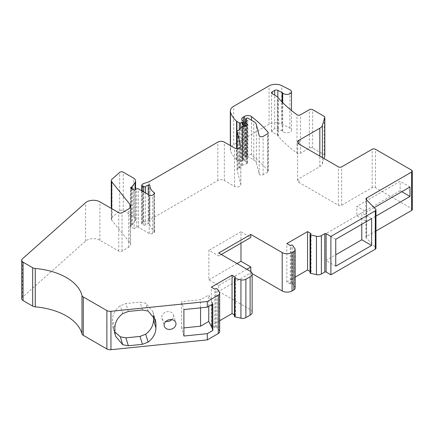<?xml version="1.0" encoding="UTF-8"?>
<svg xmlns="http://www.w3.org/2000/svg" width="434" height="434" viewBox="0 0 434 434"><rect width="100%" height="100%" fill="white"/><g stroke="black" fill="none" stroke-linecap="round" stroke-linejoin="round"><path stroke-width="0.33" stroke-dasharray="2.17 1.63" d="M134.16 190.184L134.16 228.572L136.748 227.194A1.156 0.667 0 0 1 138.354 227.21L149.263 233.508A2.316 1.335 0 0 0 152.535 233.508L153.924 232.705A2.316 1.335 0 0 0 154.602 231.761A2.316 1.335 0 0 0 154.081 230.915A18.526 10.698 0 0 1 149.925 224.166A18.526 10.698 0 0 0 149.925 224.166A1.156 0.667 0 0 0 149.925 224.145A1.156 0.667 0 0 0 149.589 223.673A1.156 0.667 0 0 0 148.227 223.559A7.411 4.28 0 0 0 145.553 224.948A1.156 0.667 0 0 1 143.773 225.045L142.07 224.058A1.156 0.667 0 0 1 141.728 223.586A1.156 0.667 0 0 1 141.885 223.255L142.623 222.512A2.316 1.335 0 0 1 143.47 222.024L148.688 220.282A4.633 2.675 0 0 0 149.649 219.859L217.803 180.506A4.633 2.675 0 0 1 224.356 180.506L234.512 186.37A3.705 2.137 0 0 0 238.548 186.832A3.705 2.137 0 0 0 240.837 184.857A3.705 2.137 0 0 0 240.794 184.548L237.121 170.117A2.316 1.335 0 0 1 237.094 169.922A2.316 1.335 0 0 1 237.772 168.978L238.917 168.316A2.316 1.335 0 0 0 239.291 168.039L241.667 165.658A2.316 1.335 0 0 1 242.519 165.17L246.745 163.759A1.389 0.803 0 0 0 247.44 163.065A1.389 0.803 0 0 0 247.033 162.5L245.069 161.367A0.928 0.537 0 0 1 244.798 160.987A0.928 0.537 0 0 1 245.015 160.645L246.772 159.43A1.156 0.667 0 0 0 247.044 159.001A1.156 0.667 0 0 0 246.892 158.665L245.769 157.547A0.928 0.537 0 0 1 245.644 157.282A0.928 0.537 0 0 1 245.915 156.902L246.539 156.544L246.539 118.157M324.827 155.66A2.316 1.335 0 0 0 324.149 154.71L312.643 148.07A2.316 1.335 0 0 0 309.366 148.07L300.431 153.229A2.316 1.335 0 0 1 297.16 153.229A2.316 1.335 0 0 1 296.986 153.115A168.712 97.406 0 0 1 278.292 136.298A4.823 2.783 0 0 1 277.901 135.679A2.316 1.335 0 0 0 277.283 135.045L272.216 132.115A2.316 1.335 0 0 1 271.538 131.171A2.316 1.335 0 0 1 272.216 130.227L274.679 128.806A2.316 1.335 0 0 1 277.841 128.746L282.138 130.916A2.316 1.335 0 0 1 282.246 130.976A2.316 1.335 0 0 1 282.697 131.339A4.633 2.675 0 0 0 283.586 132.061A4.633 2.675 0 0 0 288.637 132.641A4.633 2.675 0 0 0 291.496 130.173A4.633 2.675 0 0 0 290.14 128.28A4.633 2.675 0 0 0 289.917 128.16L281.715 124.01A9.266 5.349 0 0 0 269.058 124.254L233.704 144.668A11.582 6.684 0 0 0 230.313 149.394A11.582 6.684 0 0 0 230.492 150.582A44.008 25.405 0 0 0 236.563 159.609A2.316 1.335 0 0 0 236.888 159.842L239.313 161.247A0.928 0.537 0 0 0 240.414 161.339L242.899 160.558A1.156 0.667 0 0 0 243.507 159.972A1.156 0.667 0 0 0 243.17 159.5L242.335 159.018A1.156 0.667 0 0 1 242.069 158.779A5.561 3.212 0 0 1 241.722 157.667A5.561 3.212 0 0 1 243.355 155.394L244.526 154.721A4.633 2.675 0 0 1 251.074 154.721A4.633 2.675 0 0 1 251.498 154.998A162.126 93.603 0 0 1 268.049 170.654A2.316 1.335 0 0 1 268.283 171.235A2.316 1.335 0 0 1 267.604 172.179L263.113 174.772A2.316 1.335 0 0 1 259.836 174.772A2.316 1.335 0 0 1 259.185 174.023L256.364 162.951A9.266 5.349 0 0 0 253.749 159.945L247.852 156.544A0.928 0.537 0 0 0 246.539 156.544M134.16 228.572L130.922 226.7L130.922 188.313L130.922 225.756A1.156 0.667 0 0 0 130.58 226.228A1.156 0.667 0 0 0 130.922 226.7M21.7 298.673A4.633 2.675 0 0 1 22.449 297.219L85.574 241.098A9.266 5.349 0 0 1 99.896 240.23L118.759 251.118A2.316 1.335 0 0 0 122.035 251.118L128.6 247.326A6.949 4.009 0 0 0 130.634 244.494A6.949 4.009 0 0 0 129.983 242.796L111.712 220.168A4.633 2.675 0 0 1 111.278 219.04A4.633 2.675 0 0 1 112.021 217.586L119.681 210.772A2.316 1.335 0 0 1 123.261 210.555L133.569 216.506A6.949 4.009 0 0 1 135.603 219.344A6.949 4.009 0 0 1 135.077 220.879L132.218 224.861A2.316 1.335 0 0 1 131.714 225.295L130.922 225.756M171.848 319.619A6.011 4.834 163 0 0 173.578 315.979A6.011 4.834 163 0 0 173.405 314.824A6.011 4.834 163 0 0 166.944 311.78A6.011 4.834 163 0 0 161.736 317.183A6.011 4.834 163 0 0 161.904 318.339A6.011 4.834 163 0 0 165.875 321.448M183.902 336.03L181.488 328.131L183.902 327.887M219.658 331.641A4.633 2.675 0 0 0 219.344 330.681L219.344 292.288M219.658 320.742L211.336 325.549L214.841 327.572L215.736 327.057A0.787 0.456 0 0 1 216.848 327.057A0.787 0.456 0 0 1 217.027 327.214L219.344 330.681M214.841 327.572L214.841 289.18M211.336 325.549L211.336 287.156M234.431 316.446A0.787 0.456 0 0 1 234.664 316.126L235.553 315.61L234.431 314.959M235.553 315.61L235.553 277.223M252.143 312.334A6.949 4.009 0 0 0 250.109 309.496L250.109 271.109M252.116 273.594L250.809 272.834L218.709 291.371L218.709 285.507L208.884 279.832L208.884 250.331L218.709 256.006L218.709 252.979M218.709 291.371L250.109 309.496M250.809 272.834L250.809 271.581M218.709 285.507L246.875 269.243M237.051 263.568L208.884 279.832M295.153 288.057A4.633 2.675 0 0 0 294.843 287.091L294.843 248.704M295.153 277.152L286.831 281.959L290.335 283.982L291.078 283.554A0.928 0.537 0 0 1 292.391 283.554A0.928 0.537 0 0 1 292.603 283.738L294.843 287.091M290.335 283.982L290.335 245.595M286.831 281.959L286.831 243.572M310.039 272.829A0.928 0.537 0 0 1 310.31 272.449L311.053 272.02L310.039 271.434M311.053 272.02L311.053 233.633M375.963 248.243A2.316 1.335 0 0 0 375.665 247.586L375.665 209.199M375.963 231.024L366.643 236.405A2.316 1.335 0 0 0 365.965 237.349A2.316 1.335 0 0 0 366.263 238.011L375.665 247.586M366.643 236.405L366.643 212.009L356.819 206.34L356.819 215.796L366.643 221.465L375.963 216.083M374.162 207.669L366.643 212.009L366.643 200.003M412.3 209.492A2.316 1.335 0 0 0 411.622 208.548L411.622 170.155M323.992 158.518L322.391 163.754A9.266 5.349 0 0 1 319.82 166.607L298.939 178.662A4.633 2.675 0 0 0 297.583 180.555A4.633 2.675 0 0 0 298.939 182.443L338.417 205.239A2.316 1.335 0 0 0 341.694 205.239L372.155 187.651A2.316 1.335 0 0 1 375.426 187.651L411.622 208.548M409.984 186.989L400.159 181.314L356.819 206.34M401.797 191.714L400.159 190.77L400.159 181.314M400.159 190.77L356.819 215.796M335.753 239.302L325.929 233.628L325.929 260.481L335.753 254.807M371.618 218.595L361.793 212.92L325.929 233.628M335.753 266.151L325.929 260.481M361.793 224.264L361.793 212.92M221.329 254.492L218.709 256.006M240.978 243.148L240.978 231.799L250.809 237.474M240.978 231.799L208.884 250.331M212.823 303.979L212.042 301.413L208.743 294.99L200.562 299.715L181.488 301.657L183.902 309.556M212.042 304.429L212.042 301.413M181.488 328.131L181.488 301.657M200.562 307.863L200.562 299.715M208.743 306.333L208.743 294.99M153.517 315.865L152.92 311.726L145.688 303.149L140.041 302.102L125.931 303.54L120.289 305.737C115.211 309.713 112.601 314.438 112.46 319.901L112.46 324.231L113.052 328.229L114.874 331.988M245.915 156.902L245.915 118.515M245.769 157.547L245.769 121.732M246.892 158.665L246.892 120.945M246.772 159.43L246.772 121.043M245.015 160.645L245.015 122.252M245.069 161.367L245.069 125.931M247.033 162.5L247.033 125.247M246.745 163.759L246.745 125.372M242.519 165.17L242.519 126.782M241.667 165.658L241.667 127.27M239.291 168.039L239.291 129.652M238.917 168.316L238.917 129.929M237.772 168.978L237.772 130.591M237.121 170.117L237.121 148.607M240.794 184.548L240.794 146.779M234.512 186.37L234.512 147.983M224.356 180.506L224.356 142.119M217.803 180.506L217.803 142.119M149.649 219.859L149.649 181.472M148.688 220.282L148.688 181.895M143.47 222.024L143.47 183.636M142.623 222.512L142.623 184.124M141.885 223.255L141.885 184.862M142.07 224.058L142.07 190.965M143.773 225.045L143.773 191.953M145.553 224.948L145.553 192.978M148.227 223.559L148.227 194.524M154.081 230.915L154.081 194.215M149.925 185.795L149.925 224.145M153.924 232.705L153.924 194.318M152.535 233.508L152.535 195.121M149.263 233.508L149.263 195.121M138.354 227.21L138.354 188.823M136.748 227.194L136.748 188.806M247.852 156.544L247.852 118.157M131.714 225.295L131.714 188.774M132.218 224.861L132.218 189.061M135.077 220.879L135.077 189.696M133.569 216.506L133.569 178.119M123.261 210.555L123.261 172.168M119.681 210.772L119.681 172.385M112.021 217.586L112.021 179.193M111.712 220.168L111.712 208.662M129.983 242.796L129.983 207.799M128.6 247.326L128.6 208.938M122.035 251.118L122.035 212.731M118.759 251.118L118.759 212.731M99.896 240.23L99.896 201.837M85.574 241.098L85.574 202.711M22.449 297.219L22.449 258.832M217.027 327.214L217.027 288.822M215.736 327.057L215.736 288.664M234.664 316.126L234.664 277.738M292.603 283.738L292.603 245.351M291.078 283.554L291.078 245.167M310.31 272.449L310.31 234.062M366.263 238.011L366.263 199.624M375.426 187.651L375.426 149.263M372.155 187.651L372.155 149.263M341.694 205.239L341.694 166.846M338.417 205.239L338.417 166.846M298.939 182.443L298.939 178.662M319.82 166.607L319.82 156.11M322.391 163.754L322.391 157.596M324.149 154.71L324.149 116.323M312.643 148.07L312.643 109.683M309.366 148.07L309.366 109.683M300.431 153.229L300.431 114.836M296.986 153.115L296.986 114.728M278.292 136.298L278.292 97.91M277.901 135.679L277.901 97.292M277.283 135.045L277.283 96.657M272.216 132.115L272.216 130.227M274.679 128.806L274.679 95.149M277.841 128.746L277.841 97.173M282.138 130.916L282.138 102.055M289.917 128.16L289.917 89.773M281.715 124.01L281.715 85.623M269.058 124.254L269.058 85.867M233.704 144.668L233.704 106.276M230.492 150.582L230.492 145.661M236.563 159.609L236.563 148.585M236.888 159.842L236.888 148.602M239.313 161.247L239.313 129.625M240.414 161.339L240.414 128.529M242.899 160.558L242.899 126.652M243.17 159.5L243.17 121.113M242.335 159.018L242.335 120.63M242.069 158.779L242.069 120.386M243.355 155.394L243.355 121.249M244.526 154.721L244.526 126.115M251.498 154.998L251.498 120.261M268.049 170.654L268.049 133.428M267.604 172.179L267.604 133.791M263.113 174.772L263.113 136.385M256.364 162.951L256.364 124.563M259.185 174.023L259.185 135.636M253.749 159.945L253.749 121.558M142.455 310.001L140.041 302.102M148.102 311.048L145.688 303.149M114.874 332.129L112.46 324.231M114.874 327.806L112.46 319.901M122.697 313.636L120.289 305.737M128.345 311.438L125.931 303.54M282.697 131.339L282.697 102.614M245.644 157.282L245.644 121.818M247.044 159.001L247.044 120.614M244.798 160.987L244.798 126.023M247.44 163.065L247.44 124.677M237.094 169.922L237.094 148.607M240.837 184.857L240.837 146.47M141.728 223.586L141.728 190.77M154.602 231.761L154.602 193.374M130.58 226.228L130.58 187.841M135.603 219.344L135.603 189.414M111.278 219.04L111.278 208.412M130.634 244.494L130.634 206.101M365.965 237.349L365.965 198.962M297.583 180.555L297.583 142.162M271.538 131.171L271.538 92.784M230.313 149.394L230.313 145.558M243.507 159.972L243.507 126.451M241.722 157.667L241.722 119.279M268.283 171.235L268.283 132.847M173.405 314.824L175.819 322.728M152.92 311.726L155.334 319.625M113.052 328.229L115.466 336.128M291.496 130.173L291.496 110.524M161.904 318.339L164.318 326.238"/><path stroke-width="0.65" d="M245.644 121.818L245.644 118.894A0.928 0.537 0 0 1 245.915 118.515L246.539 118.157A0.928 0.537 0 0 1 247.852 118.157L253.749 121.558A9.266 5.349 0 0 1 256.364 124.563L259.185 135.636A2.316 1.335 0 0 0 259.836 136.385A2.316 1.335 0 0 0 263.113 136.385L267.604 133.791A2.316 1.335 0 0 0 268.283 132.847A2.316 1.335 0 0 0 268.049 132.267A162.126 93.603 0 0 0 251.498 116.61A4.633 2.675 0 0 0 251.074 116.328A4.633 2.675 0 0 0 244.526 116.328L243.355 117.006A5.561 3.212 0 0 0 241.722 119.279A5.561 3.212 0 0 0 242.069 120.386A1.156 0.667 0 0 0 242.335 120.63L243.17 121.113A1.156 0.667 0 0 1 243.507 121.585A1.156 0.667 0 0 1 242.899 122.171L240.414 122.952A0.928 0.537 0 0 1 239.313 122.86L236.888 121.455A2.316 1.335 0 0 1 236.563 121.222A44.008 25.405 0 0 1 230.492 112.189A11.582 6.684 0 0 1 230.313 111.006A11.582 6.684 0 0 1 233.704 106.276L269.058 85.867A9.266 5.349 0 0 1 281.715 85.623L289.917 89.773A4.633 2.675 0 0 1 290.14 89.892A4.633 2.675 0 0 1 291.496 91.786A4.633 2.675 0 0 1 288.637 94.254A4.633 2.675 0 0 1 283.586 93.673A4.633 2.675 0 0 1 282.697 92.952A2.316 1.335 0 0 0 282.246 92.588A2.316 1.335 0 0 0 282.138 92.529L277.841 90.359A2.316 1.335 0 0 0 274.679 90.418L272.216 91.84A2.316 1.335 0 0 0 271.538 92.784A2.316 1.335 0 0 0 272.216 93.728L277.283 96.657A2.316 1.335 0 0 1 277.901 97.292A4.823 2.783 0 0 0 278.292 97.91A168.712 97.406 0 0 0 296.986 114.728A2.316 1.335 0 0 0 297.16 114.836A2.316 1.335 0 0 0 300.431 114.836L309.366 109.683A2.316 1.335 0 0 1 312.643 109.683L324.149 116.323A2.316 1.335 0 0 1 324.827 117.267A2.316 1.335 0 0 1 324.795 117.5L322.391 125.366A9.266 5.349 0 0 1 319.82 128.22L298.939 140.274A4.633 2.675 0 0 0 297.583 142.162A4.633 2.675 0 0 0 298.939 144.055L338.417 166.846A2.316 1.335 0 0 0 341.694 166.846L372.155 149.263A2.316 1.335 0 0 1 375.426 149.263L411.622 170.155A2.316 1.335 0 0 1 412.3 171.104A2.316 1.335 0 0 1 411.622 172.048L366.643 198.018A2.316 1.335 0 0 0 365.965 198.962A2.316 1.335 0 0 0 366.263 199.624L375.665 209.199A2.316 1.335 0 0 1 375.963 209.855A2.316 1.335 0 0 1 375.285 210.805L330.892 236.432L326.097 233.666A0.928 0.537 0 0 0 324.784 233.666L321.382 235.629A4.633 2.675 0 0 1 316.44 236.232L310.63 234.94A0.928 0.537 0 0 1 310.31 234.816A0.928 0.537 0 0 1 310.039 234.441A0.928 0.537 0 0 1 310.31 234.062L311.053 233.633L307.549 231.61L286.831 243.572L290.335 245.595L291.078 245.167A0.928 0.537 0 0 1 292.391 245.167A0.928 0.537 0 0 1 292.603 245.351L294.843 248.704A4.633 2.675 0 0 1 295.153 249.664A4.633 2.675 0 0 1 293.796 251.557L292.033 252.577A6.949 4.009 0 0 1 282.209 252.577L250.809 234.447L218.709 252.979L250.109 271.109A6.949 4.009 0 0 1 252.143 273.946A6.949 4.009 0 0 1 250.109 276.784L245.883 279.219A4.633 2.675 0 0 1 240.941 279.821L234.935 278.482A0.787 0.456 0 0 1 234.664 278.378A0.787 0.456 0 0 1 234.431 278.058A0.787 0.456 0 0 1 234.664 277.738L235.553 277.223L232.049 275.199L211.336 287.156L214.841 289.18L215.736 288.664A0.787 0.456 0 0 1 216.848 288.664A0.787 0.456 0 0 1 217.027 288.822L219.344 292.288A4.633 2.675 0 0 1 219.658 293.254A4.633 2.675 0 0 1 218.302 295.147L207.289 301.505L207.289 307.174L183.902 309.556L183.902 336.03L207.289 333.654L207.289 339.893L110.952 349.701L110.952 311.308L207.289 301.505M245.644 118.894A0.928 0.537 0 0 0 245.769 119.16L246.892 120.278A1.156 0.667 0 0 1 247.044 120.614A1.156 0.667 0 0 1 246.772 121.043L245.015 122.252A0.928 0.537 0 0 0 244.798 122.6A0.928 0.537 0 0 0 245.069 122.974L247.033 124.113A1.389 0.803 0 0 1 247.44 124.677A1.389 0.803 0 0 1 246.745 125.372L242.519 126.782A2.316 1.335 0 0 0 241.667 127.27L239.291 129.652A2.316 1.335 0 0 1 238.917 129.929L237.772 130.591A2.316 1.335 0 0 0 237.094 131.535A2.316 1.335 0 0 0 237.121 131.73L240.794 146.155A3.705 2.137 0 0 1 240.837 146.47A3.705 2.137 0 0 1 238.548 148.444A3.705 2.137 0 0 1 234.512 147.983L224.356 142.119A4.633 2.675 0 0 0 217.803 142.119L149.649 181.472A4.633 2.675 0 0 1 148.688 181.895L143.47 183.636A2.316 1.335 0 0 0 142.623 184.124L141.885 184.862A1.156 0.667 0 0 0 141.728 185.199A1.156 0.667 0 0 0 142.07 185.671L143.773 186.658A1.156 0.667 0 0 0 145.553 186.555A7.411 4.28 0 0 1 148.227 185.166A1.156 0.667 0 0 1 149.589 185.285A1.156 0.667 0 0 1 149.925 185.757A18.526 10.698 0 0 0 149.925 185.779A18.526 10.698 0 0 0 154.081 192.528A2.316 1.335 0 0 1 154.602 193.374A2.316 1.335 0 0 1 153.924 194.318L152.535 195.121A2.316 1.335 0 0 1 149.263 195.121L138.354 188.823A1.156 0.667 0 0 0 136.748 188.806L134.16 190.184L130.922 188.313L130.922 187.369A1.156 0.667 0 0 0 130.58 187.841A1.156 0.667 0 0 0 130.922 188.313M131.714 188.774L131.714 186.908L130.922 187.369M131.714 186.908A2.316 1.335 0 0 0 132.218 186.474L135.077 182.492A6.949 4.009 0 0 0 135.603 180.956A6.949 4.009 0 0 0 133.569 178.119L123.261 172.168A2.316 1.335 0 0 0 119.681 172.385L112.021 179.193A4.633 2.675 0 0 0 111.278 180.653A4.633 2.675 0 0 0 111.712 181.781L129.983 204.409A6.949 4.009 0 0 1 130.634 206.101A6.949 4.009 0 0 1 128.6 208.938L122.035 212.731A2.316 1.335 0 0 1 118.759 212.731L99.896 201.837A9.266 5.349 0 0 0 85.574 202.711L22.449 258.832A4.633 2.675 0 0 0 21.7 260.286A4.633 2.675 0 0 0 23.056 262.179L32.669 267.724A4.633 2.675 0 0 0 35.257 268.478A55.585 32.094 0 0 1 66.321 277.527A55.585 32.094 0 0 1 81.983 295.456A4.166 2.409 0 0 0 83.182 296.894A4.166 2.409 0 0 0 83.29 296.954L83.29 335.341L83.29 296.954L106.873 310.565A4.633 2.675 0 0 0 110.952 311.308M21.7 260.286L21.7 298.673A4.633 2.675 0 0 0 23.056 300.567L23.056 262.179M81.983 295.456L81.983 333.849A55.585 32.094 0 0 0 66.321 315.914A55.585 32.094 0 0 0 35.257 306.871A4.633 2.675 0 0 1 32.669 306.116L23.056 300.567M81.983 333.849A4.166 2.409 0 0 0 83.182 335.281A4.166 2.409 0 0 0 83.29 335.341L106.873 348.958A4.633 2.675 0 0 0 110.952 349.701M175.987 323.878A6.011 4.834 163 0 0 175.819 322.728A6.011 4.834 163 0 0 169.358 319.684A6.011 4.834 163 0 0 164.15 325.088A6.011 4.834 163 0 0 164.318 326.238A6.011 4.834 163 0 0 170.779 329.287A6.011 4.834 163 0 0 175.987 323.878M142.455 310.001L128.345 311.438L122.697 313.636C117.625 317.617 115.015 322.337 114.874 327.806L114.874 332.129L115.466 336.128L122.697 344.704L128.345 345.752L142.455 344.314L148.102 342.117C153.175 338.135 155.784 333.415 155.925 327.952L155.925 323.623L155.334 319.625L148.102 311.048L142.455 310.001M165.875 321.448A6.011 4.834 163 0 0 171.848 319.619M183.902 327.887L200.562 326.189L208.743 321.464L212.042 327.887L212.823 330.453L207.289 333.654M207.289 339.893L218.302 333.534A4.633 2.675 0 0 0 219.658 331.641L219.658 293.254M234.431 314.959L232.049 313.587L219.658 320.742M232.049 313.587L232.049 275.199M234.431 278.058L234.431 316.446A0.787 0.456 0 0 0 234.664 316.771A0.787 0.456 0 0 0 234.935 316.869L234.935 278.482M252.143 273.946L252.143 312.334A6.949 4.009 0 0 1 250.109 315.171L245.883 317.607A4.633 2.675 0 0 1 240.941 318.209L234.935 316.869M250.809 271.581L250.809 266.975L240.978 261.301L237.051 263.568M246.875 269.243L250.809 266.975M252.116 273.594L282.209 290.964A6.949 4.009 0 0 0 292.033 290.964L292.033 252.577M295.153 249.664L295.153 288.057A4.633 2.675 0 0 1 293.796 289.945L292.033 290.964M310.039 271.434L307.549 269.997L295.153 277.152M307.549 269.997L307.549 231.61M310.039 234.441L310.039 272.829A0.928 0.537 0 0 0 310.31 273.208A0.928 0.537 0 0 0 310.63 273.328L310.63 234.94M375.963 209.855L375.963 248.243A2.316 1.335 0 0 1 375.285 249.192L330.892 274.825L326.097 272.053A0.928 0.537 0 0 0 324.784 272.053L321.382 274.017A4.633 2.675 0 0 1 316.44 274.624L310.63 273.328M330.892 274.825L330.892 236.432M371.618 218.595L335.753 239.302L335.753 266.151L371.618 245.443L371.618 218.595M412.3 171.104L412.3 209.492A2.316 1.335 0 0 1 411.622 210.436L375.963 231.024M375.963 216.083L409.984 196.445L409.984 186.989L374.162 207.669M324.827 117.267L324.827 155.66A2.316 1.335 0 0 1 324.795 155.893L323.992 158.518M409.984 196.445L401.797 191.714M371.618 245.443L361.793 239.774L361.793 224.264M335.753 254.807L361.793 239.774M250.809 234.447L250.809 237.474L221.329 254.492M240.978 261.301L240.978 243.148M212.042 327.887L212.042 304.429M212.823 330.453L212.823 303.979L207.289 307.174M200.562 326.189L200.562 307.863M208.743 321.464L208.743 306.333M114.874 331.988L120.289 336.8L125.931 337.847L140.041 336.415L145.688 334.218C150.761 330.236 153.37 325.511 153.517 320.048L153.517 315.865M245.769 121.732L245.769 119.16M246.892 120.945L246.892 120.278M245.069 125.931L245.069 122.974M247.033 125.247L247.033 124.113M237.121 148.607L237.121 131.73M240.794 146.779L240.794 146.155M142.07 190.965L142.07 185.671M143.773 191.953L143.773 186.658M145.553 192.978L145.553 186.555M148.227 194.524L148.227 185.166M154.081 194.215L154.081 192.528M132.218 189.061L132.218 186.474M135.077 189.696L135.077 182.492M111.712 208.662L111.712 181.781M129.983 207.799L129.983 204.409M32.669 306.116L32.669 267.724M35.257 306.871L35.257 268.478M106.873 348.958L106.873 310.565M218.302 333.534L218.302 295.147M240.941 318.209L240.941 279.821M245.883 317.607L245.883 279.219M250.109 315.171L250.109 276.784M282.209 290.964L282.209 252.577M293.796 289.945L293.796 251.557M316.44 274.624L316.44 236.232M321.382 274.017L321.382 235.629M324.784 272.053L324.784 233.666M326.097 272.053L326.097 233.666M375.285 249.192L375.285 210.805M366.643 200.003L366.643 198.018M411.622 210.436L411.622 172.048M298.939 144.055L298.939 140.274M319.82 156.11L319.82 128.22M322.391 157.596L322.391 125.366M324.795 155.893L324.795 117.5M272.216 93.728L272.216 91.84M274.679 95.149L274.679 90.418M277.841 97.173L277.841 90.359M282.138 102.055L282.138 92.529M230.492 145.661L230.492 112.189M236.563 148.585L236.563 121.222M236.888 148.602L236.888 121.455M239.313 129.625L239.313 122.86M240.414 128.529L240.414 122.952M242.899 126.652L242.899 122.171M243.355 121.249L243.355 117.006M244.526 126.115L244.526 116.328M251.498 120.261L251.498 116.61M268.049 133.428L268.049 132.267M155.925 323.623L153.593 315.979M155.925 327.952L153.517 320.048M148.102 342.117L145.688 334.218M142.455 344.314L140.041 336.415M128.345 345.752L125.931 337.847M122.697 344.704L120.289 336.8M282.697 102.614L282.697 92.952M244.798 126.023L244.798 122.6M237.094 148.607L237.094 131.535M141.728 190.77L141.728 185.199M135.603 189.414L135.603 180.956M111.278 208.412L111.278 180.653M230.313 145.558L230.313 111.006M243.507 126.451L243.507 121.585M291.496 110.524L291.496 91.786"/></g></svg>
